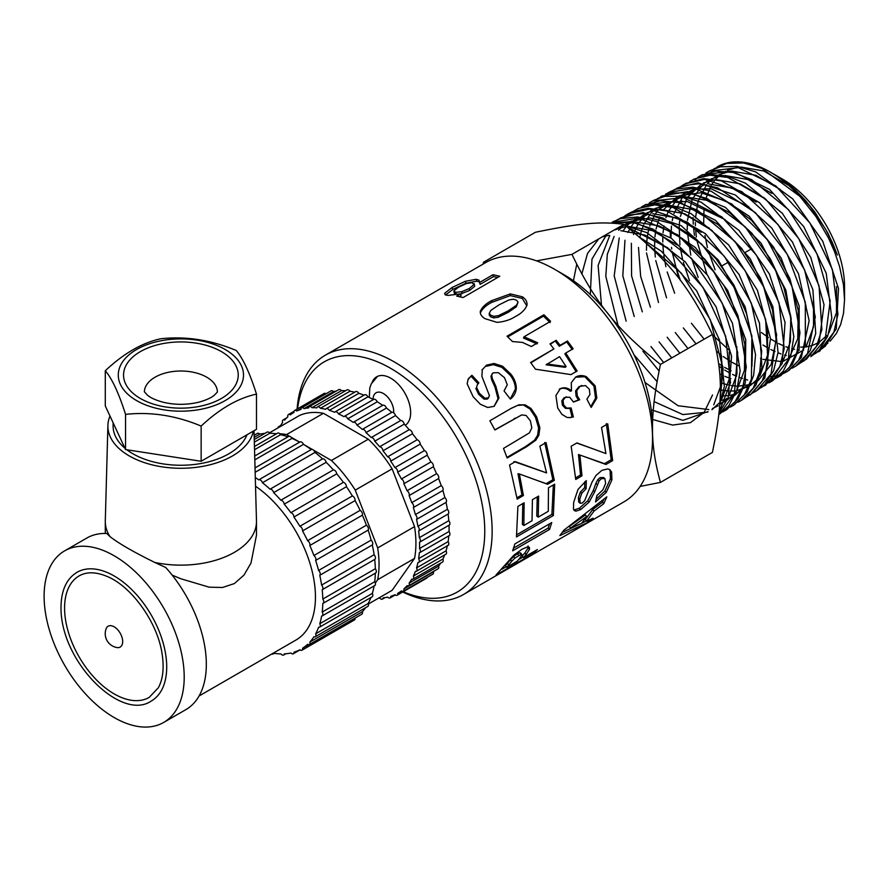 <?xml version="1.0" encoding="UTF-8"?>
<svg xmlns="http://www.w3.org/2000/svg" width="889" height="889" viewBox="0 0 889 889"><rect width="100%" height="100%" fill="white"/><g stroke="black" fill="none" stroke-linecap="round" stroke-linejoin="round"><path stroke-width="1.33" d="M714.023 168.754L726.758 163.398L743.582 162.965L761.984 168.432L799.933 196.391A105.28 60.785 -120 0 0 770.107 171.977A105.28 60.785 -120 0 0 718.634 166.11L717.123 166.91M705.866 173.055L709.044 171.166L738.281 167.654L775.786 185.912L809.879 222.928L832.382 269.545L837.96 314.284L833.826 332.386L825.403 346.11L815.369 353.544M814.513 353.955L811.057 355.3M786.265 355.5L784.576 355.044M781.009 353.922L778.031 352.811M775.041 351.555L770.874 349.555M768.34 348.21L762.973 345.01M694.442 235.352L693.431 226.728M693.253 224.161L693.064 217.572M819.491 351.188L836.26 328.997L838.505 288.547L822.781 241.319L792.755 198.936L755.617 171.855L737.17 166.376L720.301 166.81L709.633 170.855M697.832 177.3L700.976 175.433L715.523 171.133L733.047 172.499L751.827 179.745L788.587 209.782L816.969 253.798L830.182 300.938L825.159 339.576L810.801 356.667L819.214 349.999L827.67 336.242L831.804 318.084L826.225 273.234L803.667 226.484L769.485 189.368L731.88 171.066L701.899 174.944M701.465 175.189L698.621 176.989M697.921 177.489L695.054 179.822M681.952 200.981L681.585 202.136M689.764 181.534L694.342 178.956L710.011 175.211L727.847 177.467L765.662 199.103L798.7 238.496L819.036 285.902L821.869 329.641L816.369 346.643L806.667 358.945L799.922 363.29M803.6 361.201L819.002 343.432L824.025 304.683L810.779 257.432L782.331 213.293L745.482 183.178L726.646 175.911L709.078 174.533L693.62 179.3M681.641 185.834L684.819 183.956L704.555 179.389L741.759 191.591L778.031 224.528L804.656 270.056L815.291 316.951L807.49 353.644L795.344 366.39L792.132 368.179M670.217 230.884L670.484 237.641M675.873 267.067L680.374 280.335M796.455 365.701L800.478 362.834L810.201 350.51L815.724 333.464L812.879 289.603L792.488 242.075L759.373 202.581L721.457 180.878L703.577 178.622L685.741 183.456M685.352 183.679L682.474 185.501M681.807 185.99L678.918 188.324M673.651 190.046L682.641 185.701L699.176 183.745L717.579 187.823L755.494 212.771L787.276 254.332L805.312 302.26L805.356 344.743L798.511 360.49L787.632 371.269L784.42 373.047M783.587 373.436L780.175 374.769M779.264 375.058L775.575 375.969M774.652 376.136L770.685 376.603M789.143 370.291L801.322 357.522L809.146 320.718L798.478 273.712L771.785 228.062L735.425 195.035L698.121 182.801L677.118 188.012M665.461 194.358L668.661 192.469L693.842 188.212L731.736 203.97L767.307 239.652L792.01 286.447L799.978 332.819L796.922 352.177L789.41 367.335L779.886 376.114L776.708 377.892M775.886 378.281L772.419 379.647M747.649 380.025L746.093 379.625M742.448 378.525L739.604 377.514M736.548 376.269L732.536 374.413M729.947 373.08L724.779 370.102M722.557 368.679L719.001 366.246M780.753 375.58L792.343 364.368L799.2 348.577L799.167 305.983L781.087 257.932L749.216 216.26L711.2 191.246L692.753 187.157L676.173 189.113L670.006 191.757M657.482 198.569L671.262 192.969L688.575 192.846L707.455 198.747L745.26 226.884L775.597 270.412L791.199 318.595L788.41 359.556L772.163 380.992L768.929 382.803M772.585 380.725L783.231 371.213L790.766 356.011L793.833 336.609L785.854 290.114L761.084 243.197L725.424 207.415L687.43 191.613L661.961 196.002M649.326 202.859L652.504 200.981L683.363 197.58L721.746 216.849L756.406 255.11L779.02 302.916L784.231 348.488L779.764 366.824L770.919 380.603L761.284 387.604M765.451 385.215L782.253 363.401L785.043 322.329L769.407 274.023L738.992 230.384L701.088 202.17L682.174 196.247L664.805 196.38L654.115 200.147M641.291 207.115L644.436 205.259L660.171 200.77L678.196 202.492L697.443 210.215L734.914 241.43L763.618 286.691L776.664 334.853L771.041 374.025L756.706 390.716L753.472 392.527M756.717 390.716L764.74 384.493L773.608 370.68L778.086 352.3L772.863 306.605L750.183 258.666L715.434 220.305L676.951 200.992L645.314 204.781M633.235 211.349L638.591 208.415L654.749 204.903L673.073 207.515L711.733 230.229L745.271 270.878L765.651 319.429L768.052 363.934L762.184 381.114L752.05 393.427L745.827 397.35M750.505 394.616L764.873 377.892L770.519 338.609L757.428 290.325L728.669 244.942L691.086 213.649L671.795 205.915L653.737 204.181L637.958 208.671M625.089 215.649L628.279 213.771L649.37 209.126L687.497 222.228L724.446 256.376L751.316 303.138L761.706 350.988L759.784 371.558L753.239 388.137L741.248 400.439L738.048 402.239M742.282 399.806L745.849 397.327L756.017 384.981L761.906 367.757L759.495 323.14L739.07 274.457L705.444 233.696L666.683 210.937L648.314 208.304L632.112 211.826L629.234 213.26M617.11 219.861L627.034 215.205L644.069 213.538L662.95 218.027L701.677 244.075L733.892 286.914L751.894 335.953L751.438 379.114L744.437 394.649L733.536 405.317L730.325 407.106M734.192 404.895L747.071 392.005L753.639 375.38L755.561 354.767L745.138 306.794L718.201 259.91L681.174 225.662L642.936 212.538L620.389 217.927M612.132 222.283L638.813 218.049L677.607 234.763L713.789 271.69L738.67 319.707L746.316 366.968L742.948 386.582L735.025 401.839L725.802 410.173L722.635 411.94M726.635 409.651L738.27 398.516L745.282 382.948L745.749 339.676L727.702 290.503L695.398 247.564L656.571 221.439L637.646 216.938L620.578 218.616L613.666 221.472M612.832 223.183L615.81 222.539L633.624 222.739L652.971 229.084L691.531 258.388L722.235 303.182L737.726 352.422L734.381 393.983L719.601 414.085M719.601 414.074L728.847 405.728L736.792 390.427L740.17 370.757L732.503 323.374L707.566 275.234L671.295 238.219L632.39 221.461L611.776 223.128M644.092 241.286L681.285 273.134L710.278 319.651L723.135 368.813L719.979 400.85M719.734 404.617L724.335 386.548L719.501 340.031L696.732 290.914L661.427 251.287L639.402 237.141M799.933 196.391L815.935 216.549L828.459 237.93L834.571 251.731L839.594 266.622L843.461 284.78L844.55 299.826L844.55 286.858A88.055 50.84 -120 0 0 782.287 179.011L774.875 174.733L787.054 182.967L795.433 190.113L805.467 200.414L815.091 212.415L828.026 233.351L837.405 255.021L832.082 241.941L825.359 228.884L810.123 206.515L800.378 195.502L791.032 186.657L780.853 178.689L770.107 171.977M844.55 299.826L843.494 313.361L840.672 324.474L836.405 333.408L830.126 341.198M827.892 343.143L821.68 347.077M799.344 350.21L798.778 350.133M794.533 349.355L792.521 348.877M789.043 347.855L785.809 346.721M782.909 345.532L778.553 343.51M777.042 342.721L770.541 338.953M768.407 337.576L761.462 332.53M773.797 174.122L774.875 174.733M712.411 334.431C689.231 286.191 668.417 260.299 623.934 224.361L571.96 254.365C595.152 302.593 615.966 328.486 660.438 364.434L712.411 334.431C723.057 373.391 723.057 401.139 712.411 452.401L660.438 482.405L640.158 486.416M660.438 364.434C649.792 415.685 649.792 443.444 660.438 482.405M623.934 224.361C600.742 221.228 579.928 223.095 535.445 232.262L483.483 262.266L485.716 262.588A138.162 79.766 60 0 1 554.814 269.423A138.162 79.766 60 0 1 652.515 438.644A138.162 79.766 60 0 1 623.889 501.896L463.525 594.485A138.162 79.766 60 0 1 402.706 592.007M536.534 260.866L571.96 254.365M483.083 264.111L483.483 262.266M627.723 227.373L667.739 247.831L702.943 287.347L725.657 336.342L730.491 382.737L719.079 412.196M718.99 413.052L728.224 397.839L731.58 356.167L716.056 306.794L685.275 261.888L646.603 232.518L625.923 225.939M787.721 184.89L763.651 170.977L740.826 167.021M737.059 167.432L727.291 170.377M725.613 171.21L720.268 174.744M719.201 175.644L715.434 179.478M714.623 180.467L711.7 184.656M711.056 185.734L706.01 198.103M704.021 208.737L703.655 223.65M704.921 235.474L707.411 247.464M708.366 250.987L715.078 269.845M800.733 347.11L804.745 346.954M806.001 346.821L811.201 345.765M812.513 345.365L818.136 342.854M819.658 341.921L826.792 335.531M828.926 332.708L836.482 312.684L836.527 286.68M780.153 189.435L755.894 175.3L732.869 171.255M728.958 171.677L719.234 174.622M717.579 175.455L712.245 178.989M711.167 179.889L707.366 183.712M706.555 184.69L698.31 200.947M697.921 202.303L695.476 218.005M695.342 222.494L695.387 225.673M695.476 227.717L696.331 236.941M696.865 240.508L706.911 274.323M771.874 193.413L747.727 179.478L724.835 175.511M721.023 175.922L711.189 178.867M709.533 179.689L704.177 183.223M703.088 184.134L692.553 198.803M692.031 200.003L687.453 220.394M687.341 222.128L687.241 229.762M687.308 231.807L690.786 255.143M691.675 258.532L698.165 277.412M764.484 198.103L740.048 183.834L716.823 179.745M712.945 180.156L703.177 183.101M701.499 183.945L687.464 197.336M686.819 198.403L680.374 216.46M679.685 220.883L679.318 224.517M679.196 226.262L679.918 244.953M680.252 247.442L682.485 258.977M683.341 262.344L689.442 280.546M760.451 358.5L761.562 358.889M762.973 359.356L781.642 361.59M782.92 361.434L803.734 350.01M805.901 347.132L813.524 326.819L813.502 300.426M756.239 202.103L731.925 188.024L708.844 184.001M704.955 184.412L683.174 196.425M682.363 197.391L674.006 213.538M672.74 218.361L672.262 220.639M671.439 226.128L670.917 237.941M671.506 247.353L671.695 248.976M672.017 251.42L678.674 278.124M712.545 334.886L728.913 349.988M806.134 307.394L805.812 304.871M748.616 206.604L711.067 188.779L694.12 189.19L679.996 195.947M678.918 196.836L668.306 211.438M667.783 212.649L665.917 217.749M663.95 225.895L663.05 232.818M662.827 236.363L662.761 242.064M662.805 244.053L663.505 252.987M663.816 255.454L665.894 266.722M667.206 271.967L674.651 293.181M691.409 323.24L704.144 339.198M716.59 351.288L721.335 355.111M723.268 356.545L730.547 361.401M732.247 362.401L738.737 365.779M788.387 359.623L797.744 338.798L798.289 310.583L789.899 278.679L773.608 247.198L751.416 220.205L726.135 201.236L700.943 192.746L679.018 195.836M677.362 196.658L663.238 210.004M659.682 216.838L656.049 228.995M655.771 230.473L654.926 236.963M654.793 238.674L654.593 246.142M654.637 248.153L655.293 257.032M655.76 260.577L666.561 297.848M683.33 327.908L696.043 343.876M718.679 363.723L722.935 366.435M724.602 367.413L731.08 370.757M782.876 361.567L790.399 341.843L790.766 316.351L783.898 287.736L770.441 258.999L751.772 233.14L729.758 212.849L706.644 200.281L684.797 196.725M680.952 197.136L658.971 209.115M658.149 210.093L655.171 214.238M654.515 215.305L649.715 226.15M648.714 229.64L647.925 233.151M647.648 234.652L646.792 241.119M646.659 242.819L646.447 250.265M646.503 252.965L658.482 302.516M675.251 332.575L687.953 348.544M719.746 373.913L723.424 375.725M724.935 376.391L730.869 378.636M725.18 219.65L687.275 201.559L670.139 201.892L655.86 208.659M654.771 209.56L650.915 213.349M650.081 214.327L644.036 224.095M643.514 225.273L641.636 230.34M641.225 231.662L639.824 237.352M638.491 247.42L640.636 276.357L650.404 307.183M667.161 337.242L679.863 353.222M720.212 382.514L723.19 383.559M724.602 383.992L730.136 385.348M731.447 385.582L736.737 386.148M738.003 386.193L749.627 384.637M750.938 384.215L756.595 381.592M758.095 380.659L771.13 364.601L776.164 340.031L772.497 309.961L760.517 278.135L741.67 248.464L718.179 224.628L692.864 209.593L668.806 205.226M664.916 205.626L654.904 208.559M653.226 209.382L647.792 212.893M646.692 213.805L639.024 222.683M638.358 223.761L635.957 228.306M635.424 229.484L633.524 234.54M631.368 243.297L631.59 275.912L642.314 311.85M659.082 341.898L671.762 357.9M720.312 389.804L722.435 390.238M723.779 390.471L729.047 391.016M730.314 391.06L735.459 390.838M736.714 390.671L748.894 386.448M750.416 385.482L757.639 378.936M759.828 376.003L767.551 355.222L767.518 328.319M709.478 228.284L684.519 213.693L660.794 209.46M656.849 209.86L646.914 212.793M645.192 213.638L634.779 221.817M633.935 222.795L630.934 226.917M630.279 227.973L627.878 232.518M624.978 240.241L622.811 275.801L634.235 316.517M650.992 346.577L663.683 362.568M720.201 395.861L721.335 395.916M722.624 395.961L727.758 395.705M729.036 395.538L734.236 394.36M735.536 393.927L749.96 383.748M760.806 350.688L759.862 332.997M701.254 232.307L676.418 217.883L652.826 213.716M648.848 214.116L631.701 221.372M630.579 222.283L626.723 226.062M625.9 227.017L622.878 231.14M619.211 237.996L614.199 275.879L626.145 321.185M642.914 351.233L659.06 370.969M721.312 400.428L726.513 399.239M727.847 398.794L733.525 396.116M735.025 395.172L742.248 388.604M751.927 366.435L752.672 341.532L746.46 313.461L733.881 285.002L716.123 258.91L694.854 237.774L672.117 223.661L650.07 217.961L630.834 221.283M629.101 222.117L623.622 225.628M622.522 226.506L618.644 230.284M614.121 236.452L607.331 254.265L605.798 276.312L618.322 326.43M634.313 355.156L657.038 381.581M720.134 403.65L725.791 401.006M727.335 400.028L734.614 393.36M736.792 390.427L744.437 370.291L744.793 344.276L737.77 315.117L724.091 285.825L705.066 259.455L682.652 238.763L659.116 225.873L636.824 222.194M632.79 222.594L622.745 225.528M621.067 226.351L615.588 229.862M609.776 235.474L598.108 265.433L601.553 306.049M645.003 382.481L678.074 405.74L708.822 409.585M712.456 408.496L718.134 405.806M719.634 404.862L726.88 398.261M729.124 395.238L736.937 374.047L736.814 346.621M677.629 245.197L652.57 230.673L628.767 226.439M624.856 226.839L614.732 229.773M606.465 234.94L591.963 259.121L590.318 294.537M654.104 401.617L682.908 414.574L707.8 412.085M711.956 409.696L719.234 403.006M721.435 400.05L729.247 378.992L729.236 351.744M670.206 249.865L644.881 235.018L620.8 230.684M598.853 238.83L587.54 253.409L581.817 273.99M651.204 409.729L682.874 420.364L708.022 411.585M713.767 404.851L721.612 383.592L721.512 356.067M608.921 235.318L602.298 236.841M576.75 264.277L573.427 280.757M652.204 419.352L672.562 425.075L690.397 422.675L704.132 412.34L712.534 394.994M372.224 382.07A28.159 16.258 60 0 1 376.68 376.792A28.159 16.258 60 0 1 404.606 392.671A28.159 16.258 60 0 1 405.273 425.286M554.814 269.423L564.026 274.745A125.127 72.242 60 0 1 652.515 427.998L652.515 438.644M511.742 561.27L506.686 567.304L517.165 561.237L519.432 558.67L521.887 554.969L521.187 554.314L514.831 558.148L511.742 561.27L510.464 559.681L505.485 565.626L506.686 567.304M521.887 554.969L519.887 552.758L517.398 553.803L518.709 555.347M297.093 409.073A138.162 79.766 60 0 1 325.352 355.167A138.162 79.766 60 0 1 463.525 434.943A138.162 79.766 60 0 1 463.525 594.485M297.571 408.807A132.95 76.765 60 0 1 394.905 370.902A132.95 76.765 60 0 1 484.672 526.388A132.95 76.765 60 0 1 403.184 591.73M570.505 528.055L581.539 523.421L586.707 516.487L570.505 528.055L569.249 526.444L585.406 514.931L586.707 516.487M490.861 310.372L489.272 313.284L490.739 315.228L493.839 316.295L498.318 315.684L508.241 310.85L516.487 305.227L518.065 302.204L516.587 300.215L513.486 299.204L508.997 299.926L499.096 304.816L490.861 310.372M548.48 487.761L554.68 484.149L553.358 515.509L516.476 536.912L517.898 506.408L524.132 502.785L523.854 525.488L532.033 520.743L532.411 499.696L538.623 496.084L538.245 517.131L548.28 511.308L548.48 487.761M535.823 440.199L526.821 446.578L507.175 458.002L503.485 448.423L529.422 432.887L531.822 427.853L530.366 420.786L526.144 415.496L521.732 414.907L494.917 429.987L489.872 420.764L511.419 408.229L518.976 404.795L525.143 404.851L531.044 408.507L536.589 416.797L539.867 427.742L538.901 435.132L535.823 440.199L534.511 440.244L525.51 446.6L506.963 457.402M559.848 535.6L563.893 530.177L606.854 496.84L603.787 503.685L594.019 511.075L586.473 521.243L593.074 518.176L588.085 522.31L559.848 535.6M611.921 479.827L606.287 492.35L595.53 501.952L596.886 495.573L602.875 489.861L605.642 483.394L604.887 478.549L601.52 478.638L599.208 480.76L594.73 491.717L589.129 502.096L580.717 509.564L575.928 511.153L574.272 510.542L573.427 508.941L573.672 502.407L577.994 489.45L586.296 480.605L586.118 488.661L581.784 493.239L579.828 498.907L580.139 503.274L582.162 503.107L584.651 500.718L592.03 482.149L596.008 475.426L601.92 470.348L607.809 468.903L609.843 469.681L611.61 472.048L611.921 479.827L610.465 478.693L604.876 491.061L596.197 499.151M595.163 385.826L596.819 398.128L591.174 407.429L586.884 399.117L589.929 394.527L589.34 389.293L585.495 385.582L580.106 386.293L576.772 390.56L577.294 395.905L579.672 399.739L573.483 402.084L569.705 397.239L565.293 397.361L563.004 400.483L563.626 404.873L566.626 408.095L571.138 407.962L573.349 416.985L570.005 417.63L567.004 417.441L561.904 414.363L557.714 407.995L555.914 395.494L560.337 388.693C564.104 387.015 567.815 387.726 571.494 390.849L571.26 382.726L575.683 377.047C578.972 375.247 582.506 375.114 586.307 376.658L595.163 385.826L593.963 386.115L595.541 398.261L590.785 406.651M512.442 341.532L507.019 336.231L543.924 314.762L550.602 321.318L524.043 336.775L537.734 342.787L531.333 346.51L522.465 342.421L512.442 341.532M523.432 557.614L537.367 549.558L532.867 553.758L495.929 575.094L513.831 555.236L521.876 549.313L527.099 547.024L529.433 547.435L529.455 549.391L526.132 554.536L523.432 557.614L522.232 555.936L524.888 552.902L526.132 554.536M515.487 316.451C510.419 319.818 504.252 321.785 496.973 322.351L484.894 318.629C481.494 316.417 479.971 313.973 480.316 311.283C482.16 307.127 485.95 303.571 491.684 300.638L510.308 293.892L522.432 296.815C525.91 299.204 527.41 302.049 526.944 305.36C524.943 309.961 521.121 313.661 515.487 316.451M560.103 345.299L567.504 340.998L573.149 348.732L565.748 353.033L577.139 371.024L570.96 374.613L535.489 369.191L530.577 362.49L553.914 348.91L549.991 343.91L556.181 340.298L560.103 345.299L559.303 346.277L566.704 341.965L572.26 349.588M601.542 427.465L607.743 423.853L612.665 460.591L605.954 464.48L579.906 455.012L581.984 475.826L575.75 479.449L571.16 446.267L576.939 442.911L605.931 453.579L601.542 427.465M493.017 274.701L499.807 276.246L463.047 297.559L456.713 296.093L460.624 293.826L448.312 295.404C445.511 295.159 444.344 294.415 444.811 293.159L452.101 287.48L465.336 281.291L476.193 279.279L479.038 280.179L479.604 282.48L493.017 274.701L493.495 276.59L497.684 277.468M444.844 294.159L444.811 293.159L445.389 294.748M486.494 365.157L481.971 370.068L486.494 365.157L494.017 363.479L502.574 366.235L510.853 374.136C514.342 378.481 516.165 383.192 516.331 388.293C515.798 392.905 513.798 396.505 510.353 399.083L504.063 390.949L507.275 384.781L504.519 377.703L498.351 372.68L493.206 372.802L491.65 374.902L492.395 378.714L495.84 386.226L498.962 398.005L494.173 406.329L487.694 407.495L480.371 404.273L473.159 396.761L467.125 383.748L468.259 378.947L471.903 375.269L478.882 382.803L477.471 384.359L476.582 387.371L479.36 393.271L484.883 398.239L488.661 397.805L487.794 398.65L489.461 395.694L481.905 376.403L482.294 369.413M539.845 446.189L546.057 442.578L554.336 480.382L547.624 484.283L519.387 473.97L523.421 495.506L517.187 499.129L509.553 465.003L515.331 461.647L546.579 472.915L539.845 446.189M514.864 543.935L551.758 522.543L549.558 529.433L512.653 550.813L514.864 543.935M546.979 363.957L566.137 366.612L559.548 356.645L546.102 364.812L565.148 367.313L566.137 366.612M453.834 290.881L455.646 292.337L461.669 291.714L469.192 288.569L474.137 284.436L474.126 283.624L474.637 285.491L472.203 282.669L466.469 283.535L458.524 287.225L453.834 290.881L454.435 293.481M549.613 523.788L548.169 528.066L549.558 529.433M548.169 528.066L513.62 548.08M544.713 442.511L552.869 479.749L554.336 480.382M552.869 479.749L546.157 483.649L547.624 484.283M546.157 483.649L538.645 480.982M523.421 495.506L521.954 494.917L517.987 473.704L519.387 473.97M521.954 494.917L517.009 497.784M513.986 461.569L546.579 472.915M485.883 366.357L493.384 364.657L501.874 367.335L510.053 375.102C513.486 379.381 515.276 384.037 515.409 389.082L510.275 398.972M515.409 389.082L516.331 388.293M492.117 373.769L491.65 374.902M490.939 375.98L491.639 379.736L492.395 378.714M491.639 379.736L495.006 387.159L498.04 398.783L498.962 398.005M498.04 398.783L494.084 406.373M467.97 379.57L471.903 375.269M471.281 376.447L478.16 383.87M477.471 384.359L476.582 387.371M475.837 388.404L478.56 394.227L479.36 393.271M478.56 394.227L484.016 399.117L484.883 398.239M484.016 399.117L487.239 399.117L488.117 398.272M487.239 399.117L487.794 398.65M493.384 364.657L494.017 363.479M501.874 367.335L502.574 366.235M510.053 375.102L510.853 374.136M460.646 293.926L469.67 290.447L469.192 288.569M462.169 293.603L461.669 291.714M469.67 290.447L474.637 286.325M454.457 292.781L456.201 294.237L455.646 292.337M456.201 294.237L459.457 294.126M459.446 296.659L461.091 295.715L460.624 293.826M445.5 295.059L452.834 289.381L452.101 287.48M452.834 289.381L466.036 283.191L465.336 281.291M466.036 283.191L476.782 281.18L476.193 279.279M476.782 281.18L479.571 282.069L479.038 280.179M493.495 276.59L480.082 284.369L479.604 282.48M606.342 423.575L611.199 459.746L612.665 460.591M611.199 459.746L604.476 463.647L605.954 464.48M604.476 463.647L582.173 455.846M581.984 475.826L580.517 475.026L578.461 454.535L579.906 455.012M580.517 475.026L575.694 477.826M576.728 443.033L595.563 449.745M566.704 341.965L567.504 340.998M577.139 371.024L576.083 371.602L564.859 353.889L565.748 353.033M576.083 371.602L570.927 374.613M530.844 362.845L553.914 348.91M550.324 344.332L556.181 340.298M555.447 341.354L559.303 346.277M480.327 312.995C482.216 308.861 486.027 305.316 491.75 302.382L491.684 300.638M491.75 302.382L510.319 295.604L510.308 293.892M510.319 295.604L522.321 298.448L522.432 296.815M522.321 298.448L526.721 305.783M489.272 313.284L489.194 314.939L490.628 316.862L490.739 315.228M490.628 316.862L493.695 317.906L493.839 316.295M493.695 317.906L498.151 317.284L498.318 315.684M498.151 317.284L508.064 312.439L516.309 306.816L516.487 305.227M516.309 306.816L518.065 302.204M532.111 552.602L532.867 553.758M523.021 557.036L518.709 559.537M506.263 566.726L501.996 569.193M528.11 545.935L528.155 547.846L529.455 549.391M528.155 547.846L524.888 552.902M520.61 553.391L519.887 552.758M517.398 553.803L513.531 556.592L514.831 558.148M513.531 556.592L510.464 559.681M507.741 336.92L543.479 316.128L543.924 314.762M543.479 316.128L550.069 322.596M537.067 343.921L523.51 338.042L524.043 336.775M595.541 398.261L596.819 398.128M581.239 385.748L580.106 386.293M578.939 386.671L575.594 390.916L576.772 390.56M575.594 390.916L576.094 396.194L577.294 395.905M576.094 396.194L578.439 399.961L579.672 399.739M578.439 399.961L573.394 401.895M565.937 397.072L565.293 397.361M564.115 397.716L561.815 400.817L563.004 400.483M561.815 400.817L562.415 405.151L563.626 404.873M562.415 405.151L565.393 408.318L566.626 408.095M565.393 408.318L569.371 408.462M569.893 408.151L572.049 417.041L573.349 416.985M572.049 417.041L569.338 417.641M559.237 389.193C562.993 387.493 566.693 388.182 570.338 391.238L571.494 390.849M575.483 377.192L586.307 376.658M585.184 377.114L593.963 386.115M604.876 491.061L606.287 492.35M601.52 478.638L600.053 477.626L603.42 477.504L604.887 478.549M600.053 477.626L597.752 479.738L599.208 480.76M597.752 479.738L595.841 483.505L597.308 484.572M595.841 483.505L593.285 490.55L587.718 500.807L589.129 502.096M587.718 500.807L579.317 508.23L580.717 509.564M579.317 508.23L574.516 509.83L575.928 511.153M574.516 509.83L573.705 509.664M584.829 481.66L584.651 487.628L586.118 488.661M584.651 487.628L580.328 492.173L581.784 493.239M580.328 492.173L578.372 497.773L579.828 498.907M578.372 497.773L578.706 502.052L580.139 503.274M609.021 469.281L611.61 472.048M610.132 471.048L610.465 478.693M603.864 499.296L602.453 502.196L603.787 503.685M602.453 502.196L592.696 509.553L594.019 511.075M592.696 509.553L585.273 519.554L586.473 521.243M587.207 520.91L588.085 522.31M586.251 520.932L581.639 523.321M580.728 523.777L562.404 532.344M494.84 429.832L521.732 414.907M510.875 408.529L518.976 404.795M517.92 405.384L525.143 404.851M524.066 405.395L529.922 408.962L531.044 408.507M529.922 408.962L535.4 417.119L536.589 416.797M535.4 417.119L538.612 427.909L539.867 427.742M538.612 427.909L537.612 435.221L538.901 435.132M537.612 435.221L534.511 440.244M553.325 484.938L551.913 514.353L553.358 515.509M551.913 514.353L516.865 534.678M522.765 503.585L522.388 524.443L523.854 525.488M537.234 496.884L536.778 516.087L538.245 517.131M114.159 626.812A12.046 6.956 60 0 1 122.549 639.791A12.046 6.956 60 0 1 117.048 647.57A14.057 14.057 0 0 1 106.147 628.69A12.046 6.956 60 0 1 114.159 626.812M64.575 608.02A70.131 40.483 -120 0 0 95.179 678.585A70.131 40.483 -120 0 0 149.219 697.376L158.375 687.719C163.043 679.04 164.254 667.617 162.031 653.448C157.375 622.167 131.439 586.151 106.858 576.339C95.768 571.783 86.511 571.638 79.099 575.916A70.131 40.483 -120 0 0 64.575 608.02M77.01 572.294A74.309 42.905 60 0 1 151.319 615.188A74.309 42.905 60 0 1 151.319 700.999C121.293 721.935 60.208 661.56 61.008 607.165C61.197 590.363 66.531 578.739 77.01 572.294M136.617 400.606A62.619 36.149 0 0 0 241.375 384.404A62.619 36.149 0 0 0 164.687 340.131A62.619 36.149 0 0 0 136.617 400.606M201.147 426.075C175.944 415.519 150.752 411.618 125.549 414.374C118.793 393.171 112.047 378.625 105.291 370.735C123.738 353.422 142.184 342.765 160.631 338.776C185.834 336.02 211.037 339.92 236.23 350.477C242.986 358.367 249.731 372.913 256.488 394.116C238.041 398.116 219.594 408.762 201.147 426.075L201.147 461.269L256.488 429.309L256.488 394.116M125.549 414.374L125.549 449.567L115.414 427.742L105.291 405.929L105.291 370.735M125.549 449.567L201.147 461.269M246.986 434.799A67.775 39.127 180 0 1 199.692 463.725A67.775 39.127 180 0 1 132.961 453.801A67.775 39.127 180 0 1 126.883 449.778M124.916 448.2A67.775 39.127 180 0 1 113.114 426.131L113.114 422.775M253.376 431.109A72.998 42.139 180 0 1 176 468.181A72.998 42.139 180 0 1 107.902 425.464L105.302 520.798A75.598 43.65 0 0 0 105.291 521.487A75.598 43.65 0 0 0 109.936 536.556L106.824 533.478A99.057 57.196 -120 0 0 86.755 538.078L64.63 550.858A99.057 57.196 -120 0 0 49.44 630.234A99.057 57.196 -120 0 0 114.159 717.534A99.057 57.196 -120 0 0 163.687 722.435A99.057 57.196 -120 0 0 163.687 608.043A99.057 57.196 -120 0 0 64.63 550.858M163.687 722.435L185.812 709.666A99.057 57.196 -120 0 0 165.732 567.493L154.786 562.459A75.598 43.65 0 0 0 256.488 521.487A75.598 43.65 0 0 0 256.477 520.798L254.021 430.743M256.488 521.487L256.488 535.134L251.009 563.004L244.042 575.027L234.352 583.584L222.45 587.496L209.159 587.173L180.889 578.783L172.155 575.105M154.786 562.459C133.394 551.902 118.448 543.279 109.936 536.556M107.902 425.464A72.998 42.139 180 0 1 110.003 416.074M271.801 653.993A3.245 1.867 -120 0 0 273.134 654.015A3.245 1.867 -120 0 0 273.712 653.215A104.28 60.208 -120 0 0 280.902 653.915A3.245 1.867 -120 0 0 283.624 655.049A3.245 1.867 -120 0 0 284.28 653.882A104.28 60.208 -120 0 0 290.914 653.004A3.245 1.867 -120 0 0 293.314 653.771A3.245 1.867 -120 0 0 293.981 652.204A104.28 60.208 -120 0 0 299.904 649.781A3.245 1.867 -120 0 0 301.949 650.237A3.245 1.867 -120 0 0 302.582 648.225A104.28 60.208 -120 0 0 307.627 644.303A3.245 1.867 -120 0 0 309.328 644.514A3.245 1.867 -120 0 0 309.861 642.047A104.28 60.208 -120 0 0 313.928 636.724A3.245 1.867 -120 0 0 315.262 636.746A3.245 1.867 -120 0 0 315.651 633.813A104.28 60.208 -120 0 0 318.618 627.234A3.245 1.867 -120 0 0 319.607 627.123A3.245 1.867 -120 0 0 319.796 623.734A104.28 60.208 -120 0 0 321.607 616.044A3.245 1.867 -120 0 0 322.251 615.888A3.245 1.867 -120 0 0 322.196 612.054A104.28 60.208 -120 0 0 322.807 603.442A3.245 1.867 -120 0 0 323.14 603.32A3.245 1.867 -120 0 0 322.807 599.064A104.28 60.208 -120 0 0 322.185 589.751A3.245 1.867 -120 0 0 322.24 589.718A3.245 1.867 -120 0 0 321.596 585.073L374.125 554.747A104.28 60.208 -120 0 0 372.302 544.957L319.773 575.294A3.245 1.867 -120 0 0 318.595 570.449L371.124 540.112A104.28 60.208 -120 0 0 368.146 530.1L315.617 560.426A3.245 1.867 -120 0 0 313.895 555.525L366.424 525.199A104.28 60.208 -120 0 0 362.356 515.187L309.817 545.513A3.245 1.867 -120 0 0 307.594 540.679L360.123 510.353A104.28 60.208 -120 0 0 355.067 500.596L302.527 530.933A3.245 1.867 -120 0 0 299.849 526.277L352.377 495.951A104.28 60.208 -120 0 0 346.454 486.705L293.926 517.031A3.245 1.867 -120 0 0 290.859 512.686L343.387 482.349A104.28 60.208 -120 0 0 336.742 473.826L284.213 504.163A3.245 1.867 -120 0 0 280.835 500.218L333.364 469.892A104.28 60.208 -120 0 0 326.174 462.302L273.645 492.628A3.245 1.867 -120 0 0 270.034 489.194L322.563 458.868A104.28 60.208 -120 0 0 314.995 452.401A3.245 1.867 -120 0 0 311.294 449.523A3.245 1.867 -120 0 0 311.25 449.556A104.28 60.208 -120 0 0 303.482 444.378L255.154 472.281M258.821 479.816L311.25 449.556M314.995 452.401L262.466 482.727A3.245 1.867 -120 0 0 258.766 479.849A3.245 1.867 -120 0 0 258.71 479.882A104.28 60.208 -120 0 0 255.299 477.482M270.034 489.194A104.28 60.208 -120 0 0 262.466 482.727M326.174 462.302A3.245 1.867 -120 0 0 322.563 458.868M280.835 500.218A104.28 60.208 -120 0 0 273.645 492.628M336.742 473.826A3.245 1.867 -120 0 0 333.364 469.892M290.859 512.686A104.28 60.208 -120 0 0 284.213 504.163M346.454 486.705A3.245 1.867 -120 0 0 343.387 482.349M299.849 526.277A104.28 60.208 -120 0 0 293.926 517.031M355.067 500.596A3.245 1.867 -120 0 0 352.377 495.951M307.594 540.679A104.28 60.208 -120 0 0 302.527 530.933M362.356 515.187A3.245 1.867 -120 0 0 360.123 510.353M313.895 555.525A104.28 60.208 -120 0 0 309.817 545.513M368.146 530.1A3.245 1.867 -120 0 0 366.424 525.199M318.595 570.449A104.28 60.208 -120 0 0 315.617 560.426M372.302 544.957A3.245 1.867 -120 0 0 371.124 540.112M321.596 585.073A104.28 60.208 -120 0 0 319.773 575.294M322.807 599.064L375.336 568.738A104.28 60.208 -120 0 0 374.714 559.425A3.245 1.867 -120 0 0 374.769 559.392A3.245 1.867 -120 0 0 374.125 554.747M374.714 559.425L322.296 589.696M375.336 573.116A3.245 1.867 -120 0 0 375.669 572.994A3.245 1.867 -120 0 0 375.336 568.738M322.196 612.054L374.725 581.728A104.28 60.208 -120 0 0 375.336 573.183M374.136 585.718A3.245 1.867 -120 0 0 374.78 585.562A3.245 1.867 -120 0 0 374.725 581.728M319.796 623.734L372.324 593.408A104.28 60.208 -120 0 0 374.091 585.962M319.607 627.123L372.135 596.797A3.245 1.867 -120 0 0 372.324 593.408M315.651 633.813L368.179 603.487A104.28 60.208 -120 0 0 370.924 597.497M315.262 636.746L367.79 606.42A3.245 1.867 -120 0 0 368.179 603.487M309.861 642.047L362.39 611.721A104.28 60.208 -120 0 0 365.601 607.687M309.328 644.514L361.856 614.188A3.245 1.867 -120 0 0 362.39 611.721M302.582 648.225L308.75 644.658M301.949 650.237L354.478 619.911A3.245 1.867 -120 0 0 355.133 618.066M264.889 433.388A104.28 60.208 -120 0 0 259.799 434.143A3.245 1.867 -120 0 0 257.41 433.376L254.143 435.266M259.799 434.143L254.198 437.377M276.379 433.843A104.28 60.208 -120 0 0 269.823 433.243A3.245 1.867 -120 0 0 267.089 432.11L254.254 439.522M269.823 433.243L254.332 442.177M287.947 436.855A104.28 60.208 -120 0 0 280.613 434.677A3.245 1.867 -120 0 0 277.59 433.143L254.454 446.5M280.613 434.677L254.532 449.734M299.626 442.155A104.28 60.208 -120 0 0 291.936 438.41A3.245 1.867 -120 0 0 288.636 436.455L254.71 456.046M291.936 438.41L254.81 459.846M303.482 444.378A3.245 1.867 -120 0 0 299.971 441.955A3.245 1.867 -120 0 0 299.693 442.189M199.058 695.998L296.015 640.013A93.845 54.185 -120 0 0 311.561 568.96A93.845 54.185 -120 0 0 255.532 486.194M378.703 598.064A104.28 60.208 -120 0 0 379.747 598.053A3.245 1.867 -120 0 0 382.403 599.108A3.245 1.867 -120 0 0 383.07 597.864A104.28 60.208 -120 0 0 387.682 597.141A3.245 1.867 -120 0 0 390.082 597.908A3.245 1.867 -120 0 0 390.749 596.33A104.28 60.208 -120 0 0 394.96 594.741A3.245 1.867 -120 0 0 397.083 595.252A3.245 1.867 -120 0 0 397.727 593.33A104.28 60.208 -120 0 0 398.005 593.174A104.28 60.208 -120 0 0 401.472 590.885A3.245 1.867 -120 0 0 403.306 591.185A3.245 1.867 -120 0 0 403.895 588.907A104.28 60.208 -120 0 0 407.106 585.651A3.245 1.867 -120 0 0 408.651 585.773A3.245 1.867 -120 0 0 409.14 583.117A104.28 60.208 -120 0 0 411.763 579.106A3.245 1.867 -120 0 0 413.029 579.095A3.245 1.867 -120 0 0 413.385 576.072A104.28 60.208 -120 0 0 415.396 571.36A3.245 1.867 -120 0 0 416.374 571.26A3.245 1.867 -120 0 0 416.563 567.871A104.28 60.208 -120 0 0 417.919 562.537A3.245 1.867 -120 0 0 418.63 562.381A3.245 1.867 -120 0 0 418.63 558.636A104.28 60.208 -120 0 0 419.308 552.769A3.245 1.867 -120 0 0 419.764 552.625A3.245 1.867 -120 0 0 419.552 548.524A104.28 60.208 -120 0 0 419.541 542.212A3.245 1.867 -120 0 0 419.764 542.112A3.245 1.867 -120 0 0 419.308 537.701L448.801 520.676A104.28 60.208 -120 0 0 448.112 514.009L418.619 531.033A3.245 1.867 -120 0 0 417.908 526.321L447.4 509.297A104.28 60.208 -120 0 0 446.034 502.396L416.541 519.42A3.245 1.867 -120 0 0 415.363 514.575L444.867 497.551A104.28 60.208 -120 0 0 442.844 490.517L413.352 507.541A3.245 1.867 -120 0 0 411.74 502.641L441.233 485.616A104.28 60.208 -120 0 0 438.588 478.56L409.096 495.584A3.245 1.867 -120 0 0 407.062 490.717L436.555 473.681A104.28 60.208 -120 0 0 433.343 466.725L403.85 483.749A3.245 1.867 -120 0 0 401.428 478.971L430.921 461.947A104.28 60.208 -120 0 0 427.176 455.19L397.683 472.215A3.245 1.867 -120 0 0 394.916 467.614L424.409 450.59A104.28 60.208 -120 0 0 420.186 444.133L390.693 461.158A3.245 1.867 -120 0 0 387.626 456.813L417.119 439.788A104.28 60.208 -120 0 0 412.496 433.732L383.003 450.767A3.245 1.867 -120 0 0 379.681 446.734L409.173 429.709A104.28 60.208 -120 0 0 404.228 424.164L374.736 441.188A3.245 1.867 -120 0 0 371.202 437.544L400.695 420.519A104.28 60.208 -120 0 0 395.494 415.563L366.001 432.587A3.245 1.867 -120 0 0 362.323 429.376L391.816 412.352A104.28 60.208 -120 0 0 386.448 408.073A3.245 1.867 -120 0 0 382.781 405.284A3.245 1.867 -120 0 0 382.681 405.351A104.28 60.208 -120 0 0 377.225 401.806L347.721 418.83A3.245 1.867 -120 0 0 344.21 416.419A3.245 1.867 -120 0 0 343.932 416.641A104.28 60.208 -120 0 0 338.476 413.896A3.245 1.867 -120 0 0 335.131 411.84A3.245 1.867 -120 0 0 334.709 412.274A104.28 60.208 -120 0 0 329.341 410.351A3.245 1.867 -120 0 0 326.196 408.651A3.245 1.867 -120 0 0 325.663 409.329A104.28 60.208 -120 0 0 320.462 408.273A3.245 1.867 -120 0 0 317.551 406.918A3.245 1.867 -120 0 0 316.928 407.851A104.28 60.208 -120 0 0 311.983 407.684A3.245 1.867 -120 0 0 309.328 406.64A3.245 1.867 -120 0 0 308.661 407.884A104.28 60.208 -120 0 0 304.049 408.607A3.245 1.867 -120 0 0 301.649 407.84A3.245 1.867 -120 0 0 300.971 409.407A104.28 60.208 -120 0 0 296.759 411.007A3.245 1.867 -120 0 0 294.637 410.496A3.245 1.867 -120 0 0 293.992 412.407A104.28 60.208 -120 0 0 293.726 412.563A104.28 60.208 -120 0 0 290.259 414.852A3.245 1.867 -120 0 0 288.414 414.563A3.245 1.867 -120 0 0 287.836 416.841A104.28 60.208 -120 0 0 284.624 420.097A3.245 1.867 -120 0 0 283.08 419.975A3.245 1.867 -120 0 0 282.591 422.619A104.28 60.208 -120 0 0 279.957 426.642A3.245 1.867 -120 0 0 278.702 426.653A3.245 1.867 -120 0 0 278.035 427.876M353.389 422.253L382.681 405.351M386.448 408.073L356.945 425.098A3.245 1.867 -120 0 0 353.289 422.308A3.245 1.867 -120 0 0 353.189 422.375A104.28 60.208 -120 0 0 347.721 418.83M362.323 429.376A104.28 60.208 -120 0 0 356.945 425.098M395.494 415.563A3.245 1.867 -120 0 0 391.816 412.352M371.202 437.544A104.28 60.208 -120 0 0 366.001 432.587M404.228 424.164A3.245 1.867 -120 0 0 400.695 420.519M379.681 446.734A104.28 60.208 -120 0 0 374.736 441.188M412.496 433.732A3.245 1.867 -120 0 0 409.173 429.709M387.626 456.813A104.28 60.208 -120 0 0 383.003 450.767M420.186 444.133A3.245 1.867 -120 0 0 417.119 439.788M394.916 467.614A104.28 60.208 -120 0 0 390.693 461.158M427.176 455.19A3.245 1.867 -120 0 0 424.409 450.59M401.428 478.971A104.28 60.208 -120 0 0 397.683 472.215M433.343 466.725A3.245 1.867 -120 0 0 430.921 461.947M407.062 490.717A104.28 60.208 -120 0 0 403.85 483.749M438.588 478.56A3.245 1.867 -120 0 0 436.555 473.681M411.74 502.641A104.28 60.208 -120 0 0 409.096 495.584M442.844 490.517A3.245 1.867 -120 0 0 441.233 485.616M415.363 514.575A104.28 60.208 -120 0 0 413.352 507.541M446.034 502.396A3.245 1.867 -120 0 0 444.867 497.551M417.908 526.321A104.28 60.208 -120 0 0 416.541 519.42M419.308 537.701A104.28 60.208 -120 0 0 418.619 531.033L448.112 514.009A3.245 1.867 -120 0 0 447.4 509.297M419.952 541.979L449.045 525.188A3.245 1.867 -120 0 0 449.256 525.088A3.245 1.867 -120 0 0 448.801 520.676M419.552 548.524L449.045 531.5A104.28 60.208 -120 0 0 449.045 525.21M448.812 535.734A3.245 1.867 -120 0 0 449.256 535.589A3.245 1.867 -120 0 0 449.045 531.5M418.63 558.636L448.123 541.612A104.28 60.208 -120 0 0 448.801 535.867M447.411 545.502A3.245 1.867 -120 0 0 448.123 545.357A3.245 1.867 -120 0 0 448.123 541.612M416.563 567.871L446.056 550.836A104.28 60.208 -120 0 0 447.345 545.802M416.374 571.26L445.867 554.225A3.245 1.867 -120 0 0 446.056 550.836M413.385 576.072L442.878 559.048A104.28 60.208 -120 0 0 444.667 554.925M413.029 579.095L442.522 562.059A3.245 1.867 -120 0 0 442.878 559.048M409.14 583.117L438.633 566.093A104.28 60.208 -120 0 0 440.6 563.17M408.651 585.773L438.144 568.738A3.245 1.867 -120 0 0 438.633 566.093M403.895 588.907L433.388 571.871A104.28 60.208 -120 0 0 434.465 570.86M403.306 591.185L432.81 574.161A3.245 1.867 -120 0 0 433.388 571.871M397.083 595.252L426.587 578.228A3.245 1.867 -120 0 0 427.164 577.417M325.996 393.783A3.245 1.867 -120 0 0 324.129 393.46L294.637 410.496M301.115 408.496L296.759 411.007M336.264 391.082A104.28 60.208 -120 0 0 333.542 391.571A3.245 1.867 -120 0 0 331.141 390.804L301.649 407.84M333.542 391.571L304.049 408.607M345.532 390.76A104.28 60.208 -120 0 0 341.476 390.66A3.245 1.867 -120 0 0 338.82 389.615L309.328 406.64M341.476 390.66L311.983 407.684M354.722 392.193A104.28 60.208 -120 0 0 349.955 391.249A3.245 1.867 -120 0 0 347.043 389.882L317.551 406.918M349.955 391.249L320.462 408.273M364.012 395.161A104.28 60.208 -120 0 0 358.834 393.327A3.245 1.867 -120 0 0 355.689 391.627L326.196 408.651M358.834 393.327L329.341 410.351M373.369 399.583A104.28 60.208 -120 0 0 367.968 396.861A3.245 1.867 -120 0 0 364.623 394.816L335.131 411.84M367.968 396.861L338.476 413.896M377.225 401.806A3.245 1.867 -120 0 0 373.702 399.383A3.245 1.867 -120 0 0 373.424 399.617M269.445 432.832L299.604 415.43A99.057 57.196 60 0 1 323.44 413.296L368.29 439.188A99.057 57.196 60 0 1 392.127 468.836L414.552 526.632A99.057 57.196 60 0 1 414.552 558.414L392.127 590.318L368.346 604.042M289.647 436.355L286.569 434.577L323.44 413.296M375.314 583.073L377.681 579.695A99.057 57.196 -120 0 0 377.681 547.924L355.256 490.128A99.057 57.196 -120 0 0 331.419 460.48L313.573 450.167M312.261 449.412L303.471 444.333M299.66 442.133L290.881 437.066M331.419 460.48L368.29 439.188M286.569 434.577A99.057 57.196 -120 0 0 279.846 433.776M276.557 433.743A99.057 57.196 -120 0 0 275.857 433.765M355.256 490.128L392.127 468.836M377.681 547.924L414.552 526.632M377.681 579.695L414.552 558.414M495.006 387.159L495.84 386.226M508.064 312.439L508.241 310.85M507.463 563.404L508.697 565.048M593.285 490.55L594.73 491.717M525.51 446.6L526.821 446.578M514.142 418.586L515.276 418.141M373.058 399.417A14.602 8.423 60 0 1 384.015 393.905A14.602 8.423 60 0 1 393.627 412.763M140.34 351.633A57.352 33.115 0 0 0 166.043 407.029A57.352 33.115 0 0 0 236.285 366.479A57.352 33.115 0 0 0 140.34 351.633M144.396 391.838A36.493 21.069 180 0 1 155.086 377.18A36.493 21.069 180 0 1 194.669 372.569A36.493 21.069 180 0 1 217.383 391.838M820.058 350.844L818.536 351.8M702.566 174.588L700.976 175.433M686.419 183.101L684.819 183.945M796.877 365.435L795.344 366.39M789.143 370.302L788.287 370.846M670.262 191.624L668.772 192.413M781.42 375.158L779.897 376.125M662.183 195.88L660.594 196.725M654.104 200.147L653.159 200.647M765.962 384.893L764.44 385.848M646.036 204.403L644.436 205.248M637.958 208.659L637.08 209.126M750.516 394.627L749.571 395.216M629.879 212.927L628.279 213.76M742.782 399.483L741.259 400.45M613.721 221.439L612.41 222.139M727.324 409.218L725.802 410.173M751.872 248.598L745.671 252.176M728.68 261.988L722.479 265.567M325.352 355.167L485.727 262.577M520.521 552.902L521.81 554.458M580.695 385.893L581.839 385.515M565.393 397.194L566.56 396.85M377.625 376.314L371.28 383.815L369.802 387.915L369.313 397.494M217.383 392.071L214.405 395.138C211.226 397.839 206.037 400.183 198.847 402.172C186.99 405.017 175.111 405.04 163.209 402.239C155.953 400.272 150.697 397.916 147.452 395.194L144.351 391.738M105.291 521.487L105.291 533.444M258.766 479.849L311.294 449.523M322.24 589.718L374.769 559.392M323.14 603.32L375.669 572.994M322.251 615.888L374.78 585.562M293.314 653.771L300.049 649.892M283.624 655.049L285.825 653.771M273.134 654.015L274.334 653.315M255.032 467.903L299.971 441.955M353.289 422.308L382.781 405.284M419.764 542.112L449.256 525.088M419.764 552.625L449.256 535.589M418.63 562.381L448.123 545.357M401.706 591.041L398.005 593.174M390.082 597.908L395.227 594.941M382.403 599.108L384.959 597.63M278.702 426.653L280.613 425.542M283.08 419.975L286.758 417.852M288.414 414.563L294.059 411.307M344.21 416.419L373.702 399.383"/></g></svg>
